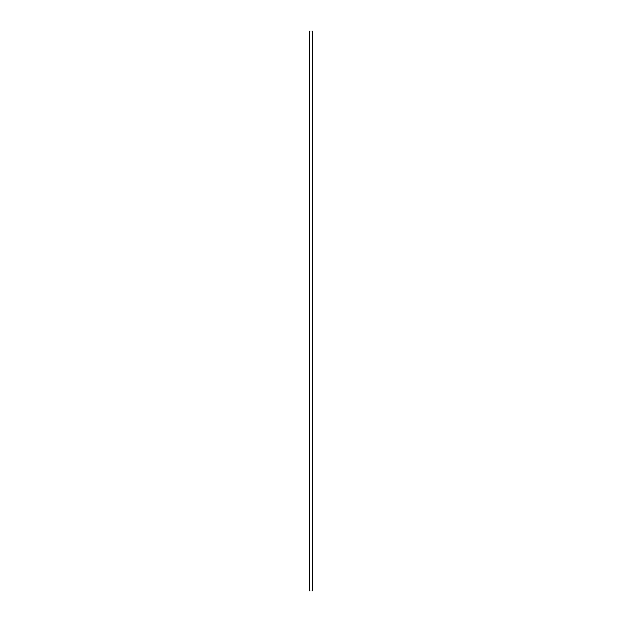 <?xml version="1.0" encoding="UTF-8"?>
<svg xmlns="http://www.w3.org/2000/svg" width="622" height="622" viewBox="0 0 622 622"><rect width="100%" height="100%" fill="white"/><g stroke="black" fill="none" stroke-linecap="round" stroke-linejoin="round"><path stroke-width="0.47" stroke-dasharray="3.11 2.33" d="M311 31.1C313.169 31.1 313.169 31.1 311 31.1C308.831 31.1 308.831 31.1 311 31.1M311 590.9C313.169 590.9 313.169 590.9 311 590.9C308.831 590.9 308.831 590.9 311 590.9"/><path stroke-width="0.93" d="M311 31.1C313.169 31.1 313.169 31.1 311 31.1C308.831 31.1 308.831 31.1 311 31.1M311 590.9C313.169 590.9 313.169 590.9 311 590.9C308.831 590.9 308.831 590.9 311 590.9M312.679 31.1L312.679 590.9M309.321 31.1L309.321 590.9"/></g></svg>
